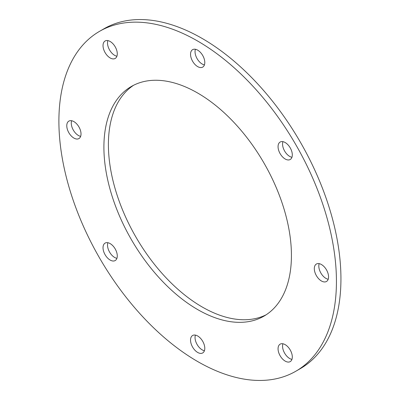 <?xml version="1.0" encoding="UTF-8"?>
<svg xmlns="http://www.w3.org/2000/svg" width="400" height="400" viewBox="0 0 400 400"><rect width="100%" height="100%" fill="white"/><g stroke="black" fill="none" stroke-linecap="round" stroke-linejoin="round"><path stroke-width="0.6" d="M197.665 361.54A196.25 113.305 -120 0 0 295.79 371.255A196.25 113.305 -120 0 0 295.79 144.645A196.25 113.305 -120 0 0 99.54 31.34A196.25 113.305 -120 0 0 69.46 188.6A196.25 113.305 -120 0 0 197.665 361.54M321.435 280.985A10.08 5.82 -120 0 0 326.475 281.485A10.08 5.82 -120 0 0 326.475 269.845A10.08 5.82 -120 0 0 316.395 264.03A10.08 5.82 -120 0 0 314.85 272.105A10.08 5.82 -120 0 0 321.435 280.985M197.665 352.445A10.08 5.82 -120 0 0 202.705 352.94A10.08 5.82 -120 0 0 202.705 341.305A10.08 5.82 -120 0 0 192.625 335.485A10.08 5.82 -120 0 0 191.08 343.56A10.08 5.82 -120 0 0 197.665 352.445M110.15 260.055A10.08 5.82 -120 0 0 115.19 260.555A10.08 5.82 -120 0 0 115.19 248.92A10.08 5.82 -120 0 0 105.11 243.1A10.08 5.82 -120 0 0 103.565 251.175A10.08 5.82 -120 0 0 110.15 260.055M73.9 138.07A10.08 5.82 -120 0 0 78.935 138.57A10.08 5.82 -120 0 0 78.935 126.935A10.08 5.82 -120 0 0 68.86 121.115A10.08 5.82 -120 0 0 67.315 129.19A10.08 5.82 -120 0 0 73.9 138.07M110.15 57.945A10.08 5.82 -120 0 0 115.19 58.445A10.08 5.82 -120 0 0 115.19 46.805A10.08 5.82 -120 0 0 105.11 40.99A10.08 5.82 -120 0 0 103.565 49.065A10.08 5.82 -120 0 0 110.15 57.945M197.665 66.61A10.08 5.82 -120 0 0 202.705 67.11A10.08 5.82 -120 0 0 202.705 55.475A10.08 5.82 -120 0 0 192.625 49.655A10.08 5.82 -120 0 0 191.08 57.73A10.08 5.82 -120 0 0 197.665 66.61M285.185 159A10.08 5.82 -120 0 0 290.22 159.5A10.08 5.82 -120 0 0 290.22 147.86A10.08 5.82 -120 0 0 280.145 142.045A10.08 5.82 -120 0 0 278.6 150.12A10.08 5.82 -120 0 0 285.185 159M285.185 361.11A10.08 5.82 -120 0 0 290.22 361.61A10.08 5.82 -120 0 0 290.22 349.975A10.08 5.82 -120 0 0 280.145 344.155A10.08 5.82 -120 0 0 278.6 352.23A10.08 5.82 -120 0 0 285.185 361.11M197.665 309.57A132.6 76.56 -120 0 0 263.965 316.135A132.6 76.56 -120 0 0 263.965 163.02A132.6 76.56 -120 0 0 131.365 86.465A132.6 76.56 -120 0 0 111.04 192.72A132.6 76.56 -120 0 0 197.665 309.57M133.655 85.23A132.6 76.56 -120 0 0 116.16 192.17A132.6 76.56 -120 0 0 202.165 306.97A132.6 76.56 -120 0 0 266.18 314.77M319.175 263.65A10.08 5.82 -120 0 0 325.935 278.385A10.08 5.82 -120 0 0 328.195 279.265M195.41 335.105A10.08 5.82 -120 0 0 202.165 349.845A10.08 5.82 -120 0 0 204.425 350.725M107.89 242.72A10.08 5.82 -120 0 0 114.65 257.46A10.08 5.82 -120 0 0 116.91 258.34M71.64 120.735A10.08 5.82 -120 0 0 78.4 135.475A10.08 5.82 -120 0 0 80.655 136.35M107.89 40.605A10.08 5.82 -120 0 0 114.65 55.345A10.08 5.82 -120 0 0 116.91 56.225M195.41 49.275A10.08 5.82 -120 0 0 202.165 64.015A10.08 5.82 -120 0 0 204.425 64.895M282.925 141.66A10.08 5.82 -120 0 0 289.685 156.4A10.08 5.82 -120 0 0 291.94 157.28M282.925 343.775A10.08 5.82 -120 0 0 289.685 358.515A10.08 5.82 -120 0 0 291.94 359.395M295.79 371.255L300.29 368.66A196.25 113.305 -120 0 0 300.295 142.05A196.25 113.305 -120 0 0 104.04 28.745L99.54 31.34"/></g></svg>
